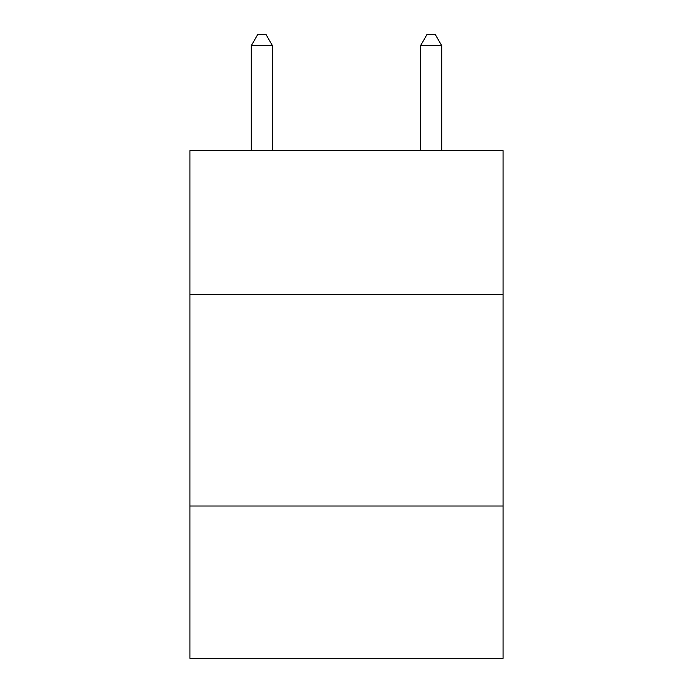 <?xml version="1.0" encoding="UTF-8"?>
<svg xmlns="http://www.w3.org/2000/svg" width="693" height="693" viewBox="0 0 693 693"><rect width="100%" height="100%" fill="white"/><g stroke="black" fill="none" stroke-linecap="round" stroke-linejoin="round"><path stroke-width="1.04" d="M503.057 294.456L503.057 150.589L189.943 150.589L189.943 294.456L503.057 294.456L503.057 658.35L189.943 658.35L189.943 294.456M503.057 506.02L189.943 506.02M272.453 150.589L272.453 45.651L251.29 45.651L251.29 150.589M251.29 45.651L257.64 34.65L266.103 34.65L272.453 45.651M441.71 150.589L441.71 45.651L420.547 45.651L420.547 150.589M420.547 45.651L426.897 34.65L435.36 34.65L441.71 45.651"/></g></svg>
